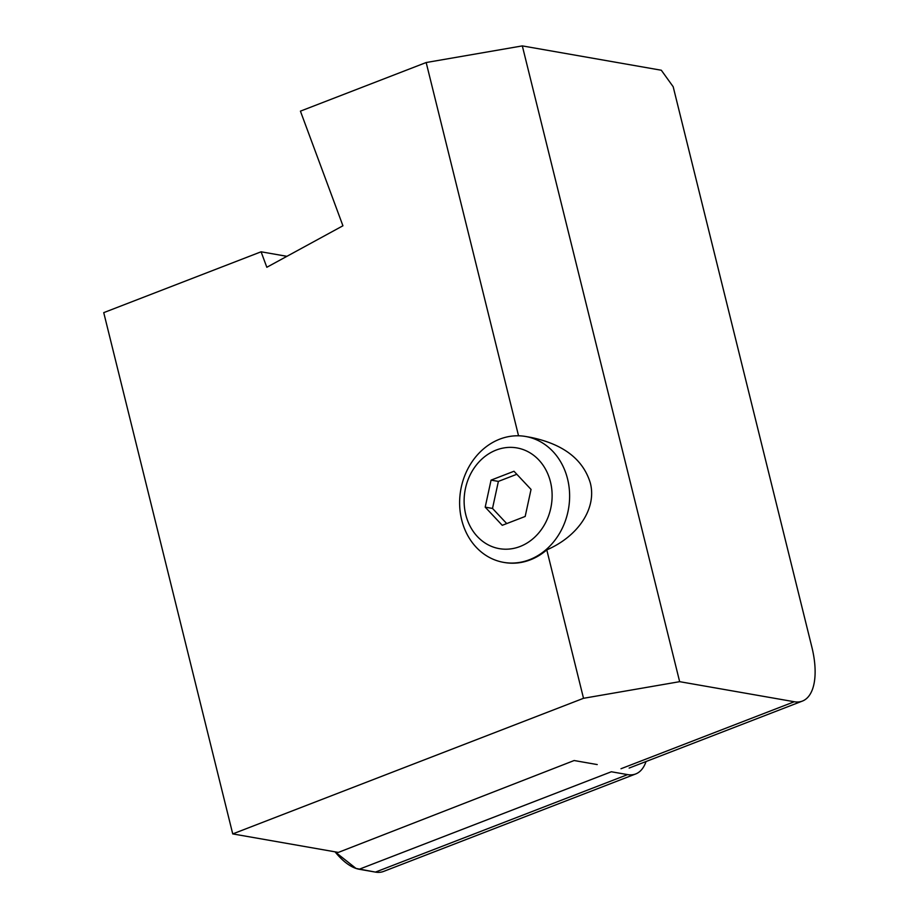 <?xml version="1.0" encoding="UTF-8"?>
<svg xmlns="http://www.w3.org/2000/svg" width="918" height="918" viewBox="0 0 918 918"><rect width="100%" height="100%" fill="white"/><g stroke="black" fill="none" stroke-linecap="round" stroke-linejoin="round"><path stroke-width="1.38" d="M232.736 833.911L103.734 312.636L261.091 251.796L266.828 267.276L342.93 225.782L300.427 111.147L426.17 62.527L522.319 45.9L679.653 681.672L583.515 698.3L232.736 833.911L338.34 852.409L574.14 760.529L597.228 764.568M522.319 45.9L661.316 70.238L673.181 86.728L811.879 647.167A63.904 29.342 68.9 0 1 802.401 701.077L629.128 768.068M679.653 681.672L794.277 701.742A63.904 29.342 68.9 0 0 802.401 701.077M261.091 251.796L286.909 256.317M583.515 698.3L546.784 549.882A63.904 54.713 99.9 0 1 504.418 562.505L503.603 562.367A63.904 54.713 -80.1 0 0 567.565 478.955A63.904 54.713 -80.1 0 0 525.647 436.486A63.904 54.713 -80.1 0 0 460.733 489.994A63.904 54.713 -80.1 0 0 503.603 562.367M518.544 435.798L426.17 62.527M546.784 549.882C578.604 536.112 596.907 507.975 590.308 482.937C583.056 459.252 563.216 444.071 530.776 437.381L525.647 436.486M516.823 474.273L498.382 481.399L491.061 480.125L513.988 471.255L531.04 489.42L525.176 516.455L502.249 525.314L485.197 507.149L491.061 480.125M498.382 481.399L492.507 508.434L506.736 523.581M492.507 508.434L485.197 507.149M550.479 481.916A51.121 43.766 -80.1 0 0 476.603 464.726A51.121 43.766 -80.1 0 0 497.269 548.23A51.121 43.766 -80.1 0 0 550.479 481.916M627.602 774.608A63.904 29.342 68.9 0 0 635.726 773.943L383.563 871.434A63.904 29.342 -111.1 0 1 375.439 872.1L356.023 868.439L335.059 851.835A63.904 29.342 -111.1 0 0 359.179 869.254L375.439 872.1L627.602 774.608L611.342 771.763L359.179 869.254M635.726 773.943A63.904 29.342 68.9 0 0 646.043 761.527M621.004 768.733L794.277 701.742"/></g></svg>
